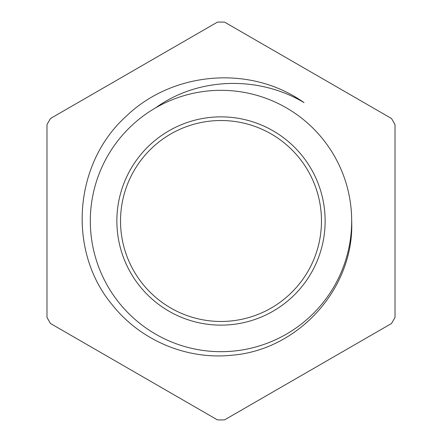 <?xml version="1.0" encoding="UTF-8"?>
<svg xmlns="http://www.w3.org/2000/svg" width="442" height="442" viewBox="0 0 442 442"><rect width="100%" height="100%" fill="white"/><g stroke="black" fill="none" stroke-linecap="round" stroke-linejoin="round"><path stroke-width="0.66" d="M221 325.135A104.135 104.135 0 0 0 311.185 168.932A104.135 104.135 0 0 0 130.815 168.932A104.135 104.135 0 0 0 221 325.135M221 321.472A100.472 100.472 0 0 1 133.987 170.761A100.472 100.472 0 0 1 308.013 170.761A100.472 100.472 0 0 1 221 321.472M155.661 107.826A130.677 130.677 0 0 0 155.661 334.174A130.677 130.677 0 0 0 351.677 221A130.677 130.677 0 0 0 155.661 107.826C198.397 76.891 258.913 75.615 304.03 102.594L293.825 96.069C241.205 65.493 169.402 74.101 125.771 116.666C73.681 163.827 67.051 251.073 112.428 305.041C140.556 340.478 186.966 360.053 231.906 355.213C298.554 350.02 354.506 288.145 351.677 221M293.836 96.058A144.617 144.617 0 0 1 304.035 102.594M395.021 317.389L395.021 124.611A198.933 198.933 0 0 0 391.485 118.489L224.536 22.1A198.933 198.933 0 0 0 217.464 22.1L50.515 118.489A198.933 198.933 0 0 0 46.979 124.611L46.979 317.389A198.933 198.933 0 0 0 50.515 323.511L217.464 419.9A198.933 198.933 0 0 0 224.536 419.9L391.485 323.511A198.933 198.933 0 0 0 395.021 317.389"/></g></svg>
